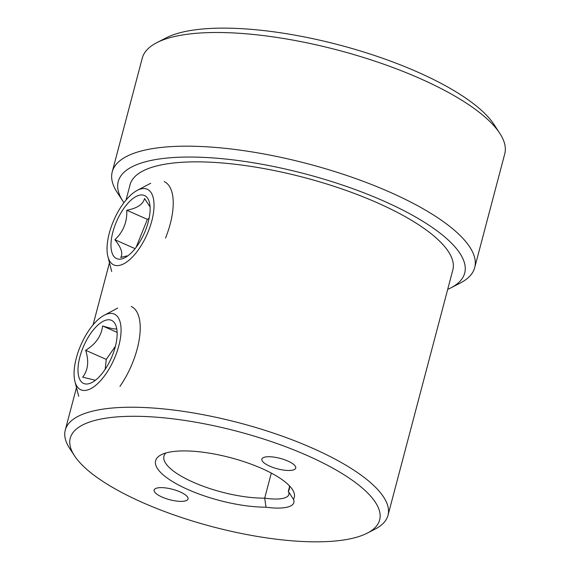 <?xml version="1.0" encoding="UTF-8"?>
<svg xmlns="http://www.w3.org/2000/svg" width="570" height="570" viewBox="0 0 570 570"><rect width="100%" height="100%" fill="white"/><g stroke="black" fill="none" stroke-linecap="round" stroke-linejoin="round"><path stroke-width="0.85" d="M74.513 455.808A160.006 49.284 14.8 0 1 237.54 431.405A160.006 49.284 14.8 0 1 367.237 533.149A160.006 49.284 14.8 0 1 142.764 502.626A160.006 49.284 14.8 0 1 74.513 455.808L69.704 448.462A166.903 51.407 14.8 0 1 65.265 430.072A166.903 51.407 14.8 0 1 312.353 448.12A166.903 51.407 14.8 0 1 387.992 515.344L452.822 269.966A166.903 51.407 -165.2 0 0 377.183 202.742A166.903 51.407 -165.2 0 0 130.095 184.701L126.041 200.042M387.992 515.344A166.903 51.407 14.8 0 1 375.046 529.138L367.237 533.149M447.692 289.382A179.179 55.19 -165.2 0 0 450.792 287.914A179.179 55.19 -165.2 0 0 305.556 173.978A179.179 55.19 -165.2 0 0 122.992 201.303A179.179 55.19 -165.2 0 0 123.932 202.692M266.019 507.193A71.727 22.095 14.8 0 1 181.467 486.502A71.727 22.095 14.8 0 1 161.167 454.803A71.727 22.095 14.8 0 1 230.594 457.696A71.727 22.095 14.8 0 1 292.389 489.473A71.727 22.095 14.8 0 1 293.443 499.327A40.278 12.405 14.8 0 1 266.019 507.193L264.694 498.137A33.381 10.281 -165.2 0 0 288.862 494.475A33.381 10.281 -165.2 0 0 288.313 491.361L293.443 499.327M287.793 461.023A17.52 5.394 14.8 0 1 295.73 468.084A17.52 5.394 14.8 0 1 277.419 468.825A17.52 5.394 14.8 0 1 261.858 459.135A17.52 5.394 14.8 0 1 287.793 461.023M180.106 491.917A17.52 5.394 14.8 0 1 188.043 498.971A17.52 5.394 14.8 0 1 169.725 499.719A17.52 5.394 14.8 0 1 154.171 490.022A17.52 5.394 14.8 0 1 180.106 491.917M450.792 287.914L460.168 283.098A187.452 57.741 -165.2 0 0 474.703 267.608A187.452 57.741 -165.2 0 0 308.22 163.896A187.452 57.741 -165.2 0 0 112.233 171.841A187.452 57.741 -165.2 0 0 117.221 192.489L122.992 201.303M289.474 486.958L288.313 491.361A64.83 19.971 -165.2 0 0 289.304 489.267A64.83 19.971 -165.2 0 0 289.218 485.597M165.834 453A64.83 19.971 -165.2 0 0 163.946 456.15A64.83 19.971 -165.2 0 0 196.429 483.595A64.83 19.971 -165.2 0 0 264.694 498.137L271.313 473.086M474.703 267.608L504.735 153.928A187.452 57.741 -165.2 0 0 499.755 133.273A187.452 57.741 -165.2 0 0 419.784 78.425A187.452 57.741 -165.2 0 0 156.807 42.665A187.452 57.741 -165.2 0 0 142.272 58.161L112.233 171.841M499.755 133.273L493.983 124.46A179.179 55.19 -165.2 0 0 417.546 72.027A179.179 55.19 -165.2 0 0 166.176 37.848L156.807 42.665M131.214 306.468A55.176 24.09 113.8 0 1 119.964 386.367M105.849 373.998A41.382 18.069 113.8 0 1 74.919 381.465A41.382 18.069 113.8 0 1 81.04 344.615A41.382 18.069 113.8 0 1 104.167 315.281A41.382 18.069 113.8 0 1 121.061 328.94A41.382 18.069 113.8 0 1 105.849 373.998M115.902 325.584A34.485 15.055 113.8 0 1 116.537 327.707A34.485 15.055 113.8 0 1 92.433 382.242A34.485 15.055 113.8 0 1 83.063 347.529A34.485 15.055 113.8 0 1 115.902 325.584M116.593 328.512C116.387 329.624 111.72 328.769 102.6 325.962C101.382 336.001 95.739 344.109 85.657 350.279C89.105 361.123 88.122 370.08 82.714 377.162L95.012 380.183M115.432 346.239L106.269 359.392L85.657 350.279M102.6 325.962L117.128 332.381M106.269 359.392L105.186 369.26M164.203 181.623A55.176 24.09 113.8 0 1 165.507 238.11M148.25 231.591A41.382 18.069 113.8 0 1 125.35 262.898A41.382 18.069 113.8 0 1 107.901 256.621A41.382 18.069 113.8 0 1 114.021 219.771A41.382 18.069 113.8 0 1 137.149 190.437A41.382 18.069 113.8 0 1 148.25 231.591M143.44 195.168A34.485 15.055 113.8 0 1 149.518 202.863A34.485 15.055 113.8 0 1 125.421 257.398A34.485 15.055 113.8 0 1 113.273 230.572A34.485 15.055 113.8 0 1 143.44 195.168M150.088 206.967L144.552 198.524C143.099 204.352 137.178 208.264 126.789 210.252C127.245 222.001 123.277 231.826 114.876 239.721C121.232 247.537 123.177 253.451 120.726 257.462L126.911 255.887M135.083 248.648L114.876 239.721M126.789 210.252L147.402 219.357L136.08 247.366M149.141 218.21L147.402 219.357M109.468 262.749L93.052 324.886M76.487 387.593L65.265 430.072M74.919 381.465L78.717 396.328M104.167 315.281L117.719 308.085M107.901 256.621L111.706 271.484M137.149 190.437L150.701 183.241"/></g></svg>
